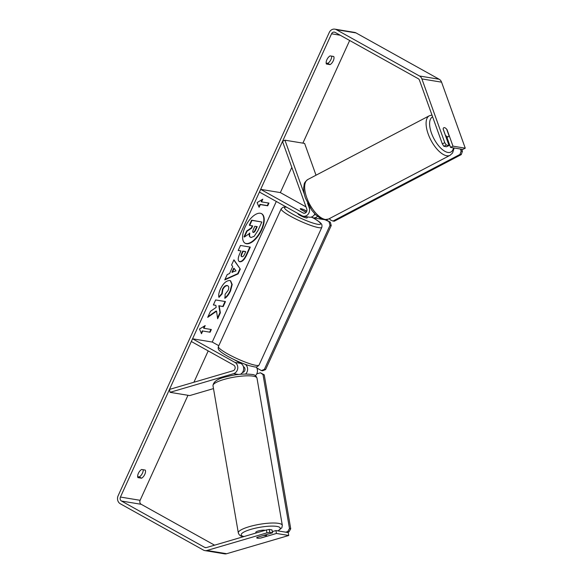 <?xml version="1.0" encoding="UTF-8"?>
<svg xmlns="http://www.w3.org/2000/svg" width="583" height="583" viewBox="0 0 583 583"><rect width="100%" height="100%" fill="white"/><g stroke="black" fill="none" stroke-linecap="round" stroke-linejoin="round"><path stroke-width="0.87" d="M307.533 203.117L309.209 207.781A6.019 5.225 99.4 0 1 308.392 213.874A6.019 5.225 99.4 0 1 303.357 216.22A6.019 5.225 99.4 0 1 301.87 215.695L259.435 192.055L260.667 189.344L303.102 212.984A3.01 2.609 99.4 0 0 303.852 213.247A3.01 2.609 99.4 0 0 306.366 212.074A3.01 2.609 99.4 0 0 306.775 209.027L282.507 141.429L284.941 140.182L304.618 143.425L316.022 175.206M284.941 140.182L304.413 194.423M314.842 213.903A6.019 5.225 99.4 0 1 309.26 217.189L303.357 216.22M311.271 217.073L311.708 217.321A6.019 5.225 -80.6 0 0 313.202 217.838A6.019 5.225 -80.6 0 0 317.502 216.366M306.002 206.885L280.35 192.594L260.667 189.344M323.31 219.499A6.019 5.225 99.4 0 1 323.04 219.463L313.202 217.838M314.266 214.894A3.01 2.609 -80.6 0 0 315.41 214.486M306.141 212.365L300.522 209.231A5.014 0.743 -155.5 0 1 300.238 208.765A5.014 0.743 -155.5 0 1 304.457 209.88L306.804 211.184M192.558 338.796L191.326 341.507L233.761 365.147A3.01 2.609 -80.6 0 1 235.124 368.143A3.01 2.609 -80.6 0 1 233.069 370.759L169.485 389.422L170.025 392.33L233.615 373.659A6.019 5.225 -80.6 0 0 237.726 368.427A6.019 5.225 -80.6 0 0 235 362.437L192.558 338.796L212.241 342.046L218.814 345.704M170.025 392.33L189.708 395.58L213.487 388.599M240.327 374.315A6.019 5.225 -80.6 0 0 243.672 368.915A6.019 5.225 -80.6 0 0 240.903 363.413L233.914 359.522M255.398 375.7A6.019 5.225 -80.6 0 0 256.119 366.904M243.403 366.663L243.599 366.773A3.01 2.609 99.4 0 1 244.962 369.76A3.01 2.609 99.4 0 1 242.907 372.384L242.411 372.53M245.297 364.353A6.019 5.225 99.4 0 1 245.632 374.002M255.901 533.044L255.791 532.374A5.014 1.093 -9.8 0 1 259.355 530.683A5.014 1.093 -9.8 0 1 265.01 530.268A5.014 1.093 -9.8 0 1 265.199 530.319M263.297 535.515A5.014 1.093 -9.8 0 1 265.921 535.573A5.014 1.093 -9.8 0 1 266.591 535.981A5.014 1.093 -9.8 0 1 266.438 536.316L260.331 538.109A5.014 1.093 -9.8 0 1 257.365 538.087A5.014 1.093 -9.8 0 1 256.724 537.752M244.984 243.155A16.922 8.031 119.1 0 0 261.322 229.644A16.922 8.031 119.1 0 0 261.446 213.604M261.709 229.855A16.922 8.031 119.1 0 0 261.643 213.706A16.922 8.031 119.1 0 0 245.115 227.115A16.922 8.031 119.1 0 0 245.173 243.271A16.922 8.031 119.1 0 0 261.709 229.855M349.662 40.489L302.883 143.141M291.828 167.401L280.35 192.594M276.306 201.456L212.241 342.046M208.204 350.908L193.913 382.251M187.974 395.289L140.117 500.301A3.01 2.609 -80.6 0 0 141.195 504.295L214.58 545.178M442.337 143.906L444.771 142.66L446.294 145.05L443.86 146.297L442.337 143.906L419.454 80.162A3.01 2.609 -80.6 0 0 418.259 78.705L335.101 32.378A3.01 2.609 -80.6 0 0 334.358 32.123A3.01 2.609 -80.6 0 0 331.552 33.799L120.441 497.051A3.01 2.609 -80.6 0 0 121.519 501.052L204.669 547.371A3.01 2.609 -80.6 0 0 205.42 547.634A3.01 2.609 -80.6 0 0 206.448 547.568L266.402 529.962L269.251 529.451L271.984 529.903L272.523 532.811L269.791 532.359L266.941 532.869L266.402 529.962M216.541 311.205L217.656 318.741L220.359 312.809L219.201 305.929L223.194 306.585L225.475 301.579L215.637 299.954L213.356 304.96L215.899 305.383L216.169 307.394L210.448 311.337L207.708 317.349L216.541 311.205L216.155 310.987L208.029 316.642M229.549 273.536L232.741 266.54L231.575 264.981L233.929 259.814L240.298 269.084L238.112 273.872L224.776 279.891L227.21 274.557L229.549 273.536M326.414 64.021A5.014 2.383 -60.9 0 1 326.881 59.728A5.014 2.383 -60.9 0 1 330.116 55.895L333.738 56.493A5.014 2.383 -60.9 0 1 333.272 60.785A5.014 2.383 -60.9 0 1 330.036 64.618L326.414 64.021M137.931 477.608L141.552 478.206A5.014 2.383 119.1 0 0 144.795 474.373A5.014 2.383 119.1 0 0 145.254 470.08L141.64 469.483A5.014 2.383 119.1 0 0 138.397 473.316A5.014 2.383 119.1 0 0 137.931 477.608M201.485 333.716L199.503 329.016L205.187 325.591L203.955 328.295L211.338 329.519L210.099 332.223L202.724 331.006L201.485 333.716M261.57 201.878L262.802 199.167L257.118 202.593L259.1 207.293L260.339 204.582L267.714 205.799L268.952 203.095L261.57 201.878L261.184 201.66L262.139 199.568M249.852 247.024L246.39 254.625C244.146 259.399 241.85 261.716 239.511 261.563L239.868 261.774C237.682 261.046 237.682 258.262 239.861 253.423L240.99 250.945L238.185 250.479L240.466 245.472L250.304 247.097L246.777 254.837C244.532 259.617 242.236 261.927 239.897 261.774L239.234 261.556M218.982 297.381C218.297 295.632 218.771 292.848 220.41 289.015C223.223 283.367 226.335 280.547 229.738 280.54L230.613 280.838L232.194 284.482L230.547 290.91C228.828 294.495 226.976 296.936 225.002 298.234L225.133 294.204L228.084 290.451C229.163 287.725 228.951 286.144 227.443 285.714L227.421 285.706C225.723 285.612 224.193 286.902 222.823 289.583L222.159 293.854L218.982 297.381M227.727 285.787L227.035 285.495C225.337 285.4 223.806 286.69 222.436 289.365L221.78 293.643L222.159 293.854M141.552 478.206L139.242 476.916A5.014 2.383 119.1 0 0 142.478 473.083A5.014 2.383 119.1 0 0 143.207 469.738M331.691 56.157A5.014 2.383 -60.9 0 1 330.962 59.495A5.014 2.383 -60.9 0 1 327.719 63.328L326.145 63.073M330.036 64.618L327.719 63.328M444.771 142.66L421.888 78.916A6.019 5.225 -80.6 0 0 419.49 75.994L336.34 29.675A6.019 5.225 -80.6 0 0 334.846 29.15A6.019 5.225 -80.6 0 0 329.242 32.51L118.123 495.761A6.019 5.225 -80.6 0 0 120.28 503.756L203.438 550.082A6.019 5.225 -80.6 0 0 204.924 550.6A6.019 5.225 -80.6 0 0 206.994 550.469L266.941 532.869M137.668 476.654L139.242 476.916M465.263 148.184L462.836 149.43L450.535 147.397L452.969 146.151L465.263 148.184L441.571 82.167A6.019 5.225 -80.6 0 0 439.174 79.244L356.016 32.918A6.019 5.225 -80.6 0 0 354.53 32.4L334.846 29.15M204.924 550.6L224.608 553.85A6.019 5.225 -80.6 0 0 226.67 553.719L288.76 535.493L288.221 532.585L275.919 530.559L276.459 533.46L288.76 535.493M259.18 538.196A5.014 0.962 -10.6 0 1 256.724 537.825A5.014 0.962 -10.6 0 1 257.125 537.329L272.523 532.811M276.459 533.46L261.06 537.978A5.014 0.962 -10.6 0 1 260.506 538.058M269.251 529.451L269.791 532.359M275.919 530.559L272.305 531.616M443.86 146.297L446.6 146.748L449.034 145.502L446.294 145.05M450.535 147.397L446.942 137.406M443.16 128.981L445.405 135.22A5.014 2.23 62.3 0 0 447.671 136.757A5.014 2.23 62.3 0 0 448.371 136.655A5.014 2.23 62.3 0 0 449.012 135.701L446.68 129.207A5.014 2.23 62.3 0 0 445.908 128.435A5.014 2.099 62.9 0 0 444.465 127.633A5.014 2.099 62.9 0 0 443.816 127.713A5.014 2.099 62.9 0 0 443.153 129.127L449.034 145.502M452.969 146.151L447.088 129.776A5.014 2.099 62.9 0 0 446.709 129.28M250.355 237.186L251.135 237.507C249.684 237.143 249.24 235.736 249.801 233.287L244.401 237.033L247.039 231.247L251.681 228.091L252.687 225.891L249.699 225.402L251.987 220.381L261.847 222.014L257.948 230.569L254.188 236.29L251.135 237.507M250.748 237.296C249.298 236.931 248.854 235.525 249.415 233.069M252.235 225.818L251.302 227.88L246.653 231.028L244.015 236.822L244.401 237.033M249.699 225.402L249.313 225.184L251.601 220.17L261.847 222.014M251.601 220.17L251.987 220.381M251.302 227.88L251.681 228.091M246.653 231.028L247.039 231.247M204.524 325.992L203.569 328.083L203.955 328.295M202.724 331.006L210.099 332.223M209.712 332.011L210.886 329.439M202.337 330.794L201.252 333.163M268.501 203.022L267.327 205.588L267.714 205.799M258.867 206.739L259.952 204.371L260.339 204.582M259.952 204.371L267.327 205.588M233.834 260.018L240.298 269.084M239.912 268.865L237.726 273.66L238.112 273.872M237.726 273.66L225.002 279.403M234.147 268.42L233.761 268.209L231.932 272.232L236.006 270.906L234.147 268.42L232.318 272.45M239.482 261.556L239.045 261.439M238.243 250.34L240.99 250.945M245.727 251.725L243.133 251.295L242.047 253.671C241.245 255.522 241.238 256.549 242.025 256.746L242.047 256.753C242.929 256.833 243.803 255.937 244.663 254.071L245.727 251.725L245.341 251.513L242.747 251.084L241.661 253.459C240.859 255.31 240.852 256.331 241.639 256.535M242.025 256.746L241.632 256.535M242.747 251.084L243.133 251.295M213.414 304.822L215.899 305.383M217.539 317.939L219.973 312.59L218.814 305.711L223.194 306.585M222.808 306.374L225.023 301.506M218.814 305.711L219.201 305.929M219.973 312.59L220.359 312.809M230.416 280.736L231.808 284.431L230.161 290.698C228.441 294.284 226.598 296.725 224.615 298.022M227.538 285.663L227.064 285.495M221.78 293.643L218.865 296.871M252.898 232.238L253.292 232.442C254.101 232.508 254.902 231.67 255.697 229.921L257.198 226.641L254.829 226.248L253.321 229.556C252.556 231.313 252.534 232.274 253.262 232.442L253.058 232.369M252.891 232.223L252.905 232.231C253.714 232.289 254.516 231.451 255.31 229.709L256.746 226.561M298.051 213.567L297.979 213.735A5.014 0.743 24.5 0 0 300.085 215.411A5.014 0.743 24.5 0 0 307.11 217.896L307.554 216.912M306.775 211.272L303.772 209.596A5.014 0.743 24.5 0 0 300.238 208.765A5.014 0.743 24.5 0 0 300.325 209.027L305.835 212.095A5.014 0.743 24.5 0 0 306.235 212.256M325.919 219.762L330.328 222.218L331.231 225.555L265.593 369.586L262.634 370.766L261.403 370.562L256.826 368.011M325.066 219.769L330.328 222.218M331.231 225.555L330 225.351L264.361 369.382L265.593 369.586M330 225.351L329.096 222.014M261.403 370.562L264.361 369.382M285.685 532.17L287.762 531.558L289 531.834L290.728 528.788L264.237 374.84L260.441 372.785L256.753 373.863M287.076 532.396L289 531.834M290.728 528.788L289.481 528.519L262.999 374.57L264.237 374.84M260.441 372.785L262.999 374.57M289.481 528.519L287.762 531.558M444.406 127.662A5.014 2.23 62.3 0 0 443.765 127.743M461.692 149.241L462.428 151.288L461.255 154.604L334.248 221.227L332.959 221.059L459.965 154.437L461.138 151.114L462.428 151.288M460.388 149.022L461.138 151.114M332.959 221.059L330.146 219.827L329.665 218.472M461.255 154.604L459.965 154.437M309.209 207.781L310.229 207.956M303.102 212.984L304.639 213.24M233.615 373.659L238.666 374.497M235 362.437L240.903 363.413M238.316 532.891L212.992 385.698A22.329 4.853 -9.8 0 1 228.871 378.192A22.329 4.853 -9.8 0 1 254.035 376.327A22.329 4.853 -9.8 0 1 256.994 378.134L282.318 525.327A22.329 4.853 170.2 0 0 279.352 523.519A22.329 4.853 170.2 0 0 254.195 525.385A22.329 4.853 170.2 0 0 238.316 532.891C239.066 535.114 240.59 536.324 242.878 536.52L243.592 536.659M244.044 536.528A19.815 4.307 -9.8 0 1 243.832 536.484A19.815 4.307 -9.8 0 1 250.916 529.349A19.815 4.307 -9.8 0 1 277.632 526.558A19.815 4.307 -9.8 0 1 277.785 530.865M331.552 33.799L340.217 35.228M120.441 497.051L140.117 500.301M206.994 550.469L226.67 553.719M204.669 547.371L206.207 547.626M121.519 501.052L141.195 504.295M421.888 78.916L441.571 82.167M419.49 75.994L439.174 79.244M336.34 29.675L356.016 32.918M246.39 254.625L246.777 254.837M239.511 261.563L239.897 261.774M241.661 253.459L242.047 253.671M230.161 290.698L230.547 290.91M227.035 285.495L227.421 285.706M222.436 289.365L222.823 289.583M252.905 232.231L253.292 232.442M255.31 229.709L255.697 229.921M321.831 227.326A22.329 3.301 -155.5 0 1 290.567 216.264A22.329 3.301 -155.5 0 1 281.195 208.816L218.436 346.521A22.329 3.301 24.5 0 0 227.807 353.976A22.329 3.301 24.5 0 0 259.071 365.038L321.831 227.326C322.151 225.351 321.896 224.105 321.08 223.588C320.548 222.888 319.076 221.27 312.452 217.481M286.683 207.235A19.815 2.93 24.5 0 0 292.826 214.209A19.815 2.93 24.5 0 0 317.567 224.266A19.815 2.93 24.5 0 0 312.911 217.787M429.299 115.784L307.868 179.484A22.329 9.904 62.3 0 0 307.992 200.807A22.329 9.904 62.3 0 0 325.503 219.492A22.329 9.904 62.3 0 0 328.608 219.026L450.04 155.326A22.329 9.904 -117.7 0 1 446.935 155.792A22.329 9.904 -117.7 0 1 429.431 137.107A22.329 9.904 -117.7 0 1 429.299 115.784L431.974 115.04M432.63 116.87A19.815 8.796 62.3 0 0 432.484 135.686A19.815 8.796 62.3 0 0 448.108 152.476A19.815 8.796 62.3 0 0 453.487 147.885M282.318 525.327L281.873 527.753L278.091 530.916M256.994 378.134C256.243 375.911 254.727 374.701 252.432 374.505C244.306 373.572 236.02 374.235 227.574 376.501C218.253 378.367 213.393 381.435 212.992 385.698M266.358 534.618L266.591 535.981M259.071 365.038C256.214 368.019 256.126 367.166 249.284 365.687C242.339 363.486 235.182 360.381 227.815 356.366C220.95 352.438 219.762 350.922 219.478 350.594C218.261 349.625 217.918 348.27 218.436 346.521M241.1 362.728L240.815 363.362M286.362 207.06L283.2 207.125L281.195 208.816M307.868 179.484C303.043 183.383 304.603 184.192 303.721 187.092C303.503 190.466 304.115 194.226 305.565 198.38L311.796 210.244L315.549 214.624L320.052 218.137L324.359 219.704L328.608 219.026M446.257 137.763L448.371 136.655M450.04 155.326L452.597 152.95L454.157 147.995"/></g></svg>
